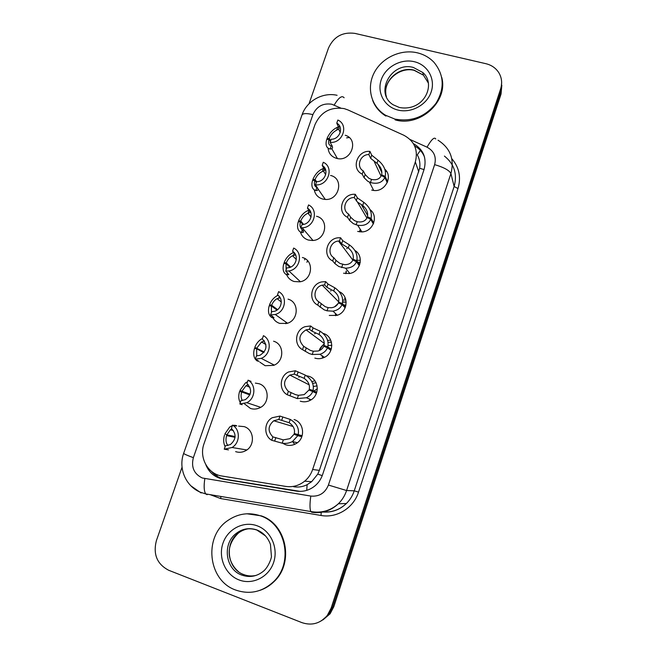 <?xml version="1.0" encoding="UTF-8"?>
<svg xmlns="http://www.w3.org/2000/svg" width="657" height="657" viewBox="0 0 657 657"><rect width="100%" height="100%" fill="white"/><g stroke="black" fill="none" stroke-linecap="round" stroke-linejoin="round"><path stroke-width="0.99" d="M370.072 209.673C379.064 216.137 372.88 232.159 361.449 231.913L357.671 231.436M354.92 250.489C364.348 255.893 360.529 272.047 349.417 273.542L343.545 273.23M339.258 291.675C349.352 295.872 347.783 312.404 336.934 315.376L329.264 315.45M323.047 333.37L323.195 333.411C334.019 336.22 334.635 353.277 323.975 357.531C320.961 358.853 317.922 359.042 314.851 358.098M306.31 375.722L308.716 376.247C318.982 379.056 320.288 395.095 310.58 400.113C307.254 401.936 303.821 402.298 300.282 401.189M294.081 419.519C303.904 422.352 305.702 437.595 296.792 443.155C293.244 445.454 289.499 445.98 285.565 444.723L282.65 443.253M379.015 166.196L379.795 166.385M384.805 169.186C393.559 176.618 384.772 192.641 373.143 190.374L371.665 190.062M330.553 175.444C344.597 178.548 339.028 201.305 324.632 199.375L322.464 198.981C317.947 197.527 315.212 194.513 314.268 189.922M316.518 216.268C329.559 219.249 325.995 240.462 312.379 240.503L308.355 240.035C304.339 238.746 301.703 236.101 300.454 232.11M302.351 257.503C314.522 260.41 312.535 280.178 299.83 281.828L294.098 281.508C290.624 280.383 288.16 278.157 286.698 274.831M288.037 299.149C299.469 302.015 298.689 320.509 286.928 323.416L279.701 323.392C276.786 322.439 274.56 320.641 273 317.996M273.575 341.213C284.399 344.071 284.514 361.49 273.657 365.358L265.157 365.711L259.852 362.171M255.368 383.097L258.973 383.713C269.288 386.579 270.076 403.102 260.032 407.693C256.895 409.237 253.701 409.492 250.465 408.449L244.363 403.759M238.573 426.106L244.215 426.639C254.119 429.53 255.401 445.323 246.071 450.472C242.704 452.427 239.222 452.813 235.625 451.63M345.237 135.26C359.568 139.358 351.084 162.501 336.704 158.394L336.433 158.321C331.457 156.736 328.672 153.385 328.098 148.268M347.914 109.916L344.219 108.627C330.545 106.598 320.797 111.936 314.974 124.658L204.031 443.672C198.816 457.486 207.842 474.108 221.852 476.005L285.705 486.41C292.677 487.412 298.992 485.671 304.651 481.187C308.379 478.074 311.04 474.182 312.633 469.509L415.331 161.959C418.337 149.977 414.51 141.074 403.85 135.26L347.914 109.916M293.704 486.771C298.45 487.494 302.934 486.796 307.139 484.677L311.656 481.688L317.774 474.099L319.368 470.363L419.667 168.258C420.349 163.314 419.56 158.854 417.294 154.855L420.381 150.412M362.73 207.037L363.337 207.07M346.576 248.658L347.126 248.601M330.512 290.944L331.029 290.813M314.58 333.813L315.114 333.608M298.763 377.2L299.346 376.904M242.844 392.377L243.106 391.629M227.93 435.607L228.086 435.115M285.77 323.712L285.811 323.006M344.514 298.45L345.434 298.475M309.02 103.781L328.492 48.051C333.731 36.669 342.535 31.774 354.895 33.384L485.942 63.704C491.551 65.084 495.846 68.082 498.811 72.689C501.792 77.698 502.408 83.078 500.642 88.835L331.112 608.168L332.483 607.413L328.738 614.566L321.544 620.725L328.738 614.566L332.483 607.413L500.839 91.454L332.483 607.413L333.83 606.666L330.11 613.769L322.973 619.888M501.644 82.618L500.839 91.454L501.644 82.618M501.833 85.262L501.036 94.041L333.83 606.666M306.926 262.299L307.501 260.632M386.784 171.666L385.289 170.968M304.602 259.868L305.02 258.661M331.112 608.168L327.342 615.371C320.37 623.509 311.894 625.932 301.9 622.622L168.726 570.284C157.064 564.174 152.95 554.311 156.374 540.695L182.046 467.209M205.789 464.647C209.057 472.638 214.806 477.45 223.01 479.101L296.291 491.091C303.263 492.085 309.537 490.303 315.114 485.753C318.604 482.739 321.101 479.027 322.603 474.6L424.077 169.465C426.976 158.05 423.412 149.426 413.384 143.604M300.118 491.387L224.924 479.208C219.569 478.263 215.126 475.676 211.587 471.455M414.666 146.026C419.355 148.572 422.656 152.293 424.553 157.195M327.441 139.44L326.981 138.635L329.264 138.422C330.882 134.595 333.345 131.852 336.663 130.176L339.176 128.641L336.778 123.155L337.854 120.026C349.154 124.879 342.716 143.661 330.143 142.38L332.343 146.256L332.557 147.858L331.654 148.819L330.159 149.032C326.406 148.137 325.24 144.992 326.652 139.596L329.017 139.128C328.024 142.865 328.755 145.148 331.21 145.977L332.196 145.994M326.981 138.635C329.346 133.1 332.927 129.273 337.714 127.13L338.659 126.768M329.017 139.128L330.414 141.592M336.778 123.155C344.112 127.023 339.833 139.481 331.227 139.243L330.143 142.38M329.264 138.422L330.66 140.894M387.236 182.662L384.854 177.456C382.226 182.679 377.422 184.371 370.458 182.539L367.731 181.25L364.077 177.694L362.204 174.113C350.698 168.972 357.17 150.067 369.932 151.381L371.714 155.2L378.013 160.209C383.943 165.071 386.332 170.492 385.183 176.47L387.605 181.775M382.152 175.936L381.61 174.762C382.44 170.656 380.896 166.837 376.962 163.314L370.647 158.345L368.856 154.559C360.11 154.296 355.807 166.87 363.288 170.927L365.152 174.532L368.766 178.203L371.509 179.418C376.305 180.42 379.59 179.115 381.364 175.493L384.854 177.456M381.61 174.762L385.183 176.47M369.932 151.381L368.856 154.559M363.288 170.927L362.204 174.113M394.808 119.057L385.618 115.279C371.312 106.804 366.319 88.063 374.071 72.993C381.692 57.857 400.713 48.897 417.22 52.79C423.855 54.383 429.448 57.553 433.981 62.308C444.165 74.816 444.855 88.449 436.059 103.215C425.293 116.856 411.545 122.136 394.808 119.057M385.618 115.279L385.922 116.084C379.697 112.281 375.278 107.083 372.683 100.48M441.742 77.403C448.394 101.482 420.028 127.244 395.095 119.861M313.422 180.396L312.839 179.542L315.073 179.492C316.699 175.649 319.146 172.988 322.415 171.502L324.829 170.262L322.193 165.416L323.277 162.263C334.585 167.289 328.081 186.26 315.483 184.847L318.21 189.208L317.298 190.473L315.845 190.546C312.174 189.347 311.065 185.997 312.502 180.519L314.826 180.207C313.816 184.001 314.506 186.416 316.904 187.459L317.364 187.565M312.839 179.542C315.22 173.99 318.76 170.286 323.474 168.422L323.983 168.258M314.826 180.207L316.329 182.4M322.193 165.416C329.527 169.407 325.207 181.997 316.584 181.677L315.483 184.847M315.073 179.492L316.575 181.693M299.321 221.779L298.549 220.867L300.742 220.982C302.376 217.122 304.799 214.543 308.018 213.246L310.342 212.318L307.451 208.129L308.552 204.935C319.162 209.805 314.194 227.757 302.179 227.774L300.676 227.757L303.583 231.929L302.795 232.553L301.374 232.488C297.802 230.968 296.75 227.421 298.212 221.852L300.495 221.705C299.551 224.957 299.945 227.363 301.678 228.923M309.086 210.133L309.537 210.018M298.549 220.867C300.775 215.586 304.117 212.055 308.593 210.281L309.02 210.15M300.495 221.705L302.836 224.489M307.451 208.129C314.646 212.154 310.613 224.62 302.113 224.546L300.676 227.757M300.742 220.982L303.575 224.374M295.116 253.922L292.554 251.278L293.671 248.059C303.534 252.748 300.077 269.51 288.891 270.963L285.713 271.119L288.866 274.618L286.764 274.856C283.282 273.016 282.288 269.263 283.783 263.605L286.017 263.613L286.123 269.912M293.95 252.419L292.776 252.83C288.85 254.768 285.959 258.029 284.12 262.611L285.179 263.613M286.017 263.613L289.942 267.35M295.625 254.891L292.57 255.737C289.729 257.142 287.626 259.523 286.271 262.89L290.649 267.07M292.554 251.278C299.239 255.146 296.315 266.791 288.39 267.752L286.83 267.884L285.713 271.119M284.12 262.611L286.271 262.89M278.609 295.773L277.509 294.886L278.625 291.634C287.865 296.192 285.573 311.894 275.234 314.473L270.585 314.933L274.002 317.75L272.006 317.66C268.606 315.491 267.678 311.533 269.198 305.776L271.39 305.957L271.431 312.486M278.083 295.305L276.975 295.806C273.583 297.785 271.103 300.775 269.542 304.774L271.127 305.94M271.39 305.957L276.991 310.088M277.509 294.886C283.75 298.631 281.681 309.546 274.363 311.311L271.719 311.664L270.585 314.933M269.542 304.774L271.645 305.226L277.607 309.636M280.194 297.818L277.057 298.664C274.593 300.101 272.795 302.286 271.645 305.226M359.716 231.839L360.455 230.049M373.357 223.955L370.72 219.397C368.47 224.201 364.118 226.156 357.671 225.244L353.359 223.667L349.573 220.423L347.52 217.311C336.006 211.989 342.543 192.887 355.33 194.341L357.449 197.954L363.764 202.307C369.776 207.012 372.207 212.375 371.057 218.395L373.726 223.043M368.158 218.034L367.427 216.785C368.265 212.646 366.688 208.86 362.705 205.436L357.507 202.126L354.238 197.552C345.475 197.199 341.131 209.912 348.621 214.083L350.649 217.237L354.402 220.588L357.449 221.77C362.204 222.526 365.448 221.105 367.181 217.516L370.72 219.397M367.427 216.785L371.057 218.395M355.33 194.341L354.238 197.552M348.621 214.083L347.52 217.311M345.927 273.69L346.379 271.341M357.983 262.389L360.241 262.529M359.338 265.658L356.439 261.765C354.673 265.888 351.043 268.031 345.566 268.196L338.831 266.52L334.906 263.605L332.688 260.96C322.127 255.918 326.578 238.286 338.486 237.768L340.572 237.752L342.708 240.643L349.368 244.831C355.47 249.389 357.942 254.694 356.776 260.755L359.699 264.714M354.131 260.615L353.096 259.236C353.942 255.072 352.341 251.327 348.292 248.001L341.615 243.854L339.472 240.988L338.511 241.037L352.817 260.049M338.511 241.037C330.167 241.505 326.718 253.627 333.797 257.7L336.006 260.386L339.883 263.416L344.728 264.689C348.785 264.64 351.495 263.063 352.85 259.975L356.439 261.765M353.096 259.236L356.776 260.755M340.572 237.752L339.472 240.988M333.797 257.7L332.688 260.96M343.307 302.154L346.034 302.097M345.171 307.78L342.01 304.569C340.572 308.117 337.567 310.309 332.992 311.163L327.022 310.827L324.156 309.825L317.692 305.078C307.936 300.249 310.818 283.939 321.716 281.91L325.667 281.615L327.974 284.038L334.815 287.799C341.016 292.201 343.529 297.449 342.354 303.55L345.533 306.811M340.203 303.723L338.626 302.13C339.472 297.933 337.846 294.221 333.731 291.002L326.874 287.273L324.55 284.892L322.234 285.163L338.692 301.85M322.234 285.163C314.613 286.682 312.28 297.892 318.809 301.785L325.215 306.688L328.114 307.616L331.621 307.722C335.021 307.148 337.271 305.53 338.371 302.877L342.01 304.569M338.626 302.13L342.354 303.55M325.667 281.615L324.55 284.892M318.809 301.785L317.692 305.078M235.535 589.994C207.768 580.369 203.366 536.441 227.897 520.459C238.121 513.503 249.019 511.975 260.599 515.885C285.861 523.949 293.893 562.827 273.542 581.716C262.258 592.072 249.586 594.831 235.535 589.994M246.884 513.774L261.199 515.844C286.411 523.892 294.426 562.688 274.125 581.527C269.986 585.625 265.223 588.582 259.844 590.397M255.302 359.215L256.444 355.913L260.008 355.265C267.079 350.477 267.842 345.04 262.291 338.955L263.432 335.67C272.146 340.137 270.725 354.936 261.19 358.361L255.302 359.215L258.989 361.325L257.092 360.907C253.791 358.41 252.912 354.238 254.473 348.382L256.616 348.736L256.764 355.913M262.447 338.519L261.215 339.16C258.3 341.106 256.164 343.849 254.817 347.372L263.95 352.324M256.616 348.736L263.728 352.587M254.817 347.372L264.204 351.98M264.385 341.008L261.527 341.993L256.871 347.996M251.015 381.389L248.067 380.173C256.345 384.575 255.581 398.627 246.786 402.692L239.854 403.973L242.17 404.712M248.256 384.657L245.973 385.716L241.948 391.202L239.945 390.406L245.48 382.891L247.508 381.807M249.832 394.923L241.686 391.958C240.684 395.374 240.93 398.241 242.417 400.565M248.067 380.173L246.925 383.499C252.288 389.273 251.762 394.66 245.34 399.67L241.004 400.63L239.854 403.973M259.753 407.833L259.4 407.094M241.686 391.958L239.591 391.432C238.294 395.736 238.524 399.505 240.281 402.733M241.948 391.202L250.12 394.2M233.251 425.325L236.265 425.547L236.717 425.933L235.92 425.966L232.545 425.153C240.462 429.522 240.191 442.958 232.036 447.499L224.242 449.207L228.472 449.864M231.905 428.914L230.369 429.834L226.862 434.86L224.916 433.883L229.736 426.993L232.414 425.539M235.05 437.332L226.599 435.624C225.466 439.796 225.909 443.081 227.922 445.479L227.889 445.586M232.545 425.153L231.387 428.512C236.594 434.047 236.257 439.393 230.377 444.559L225.408 445.832L224.242 449.207M226.599 435.624L235.083 437.061M226.862 434.86L235.116 436.56M225.113 446.686C223.421 443.204 223.24 439.287 224.554 434.918M330.865 350.329L327.441 347.816C326.225 350.887 323.72 353.047 319.926 354.295L312.239 354.493L309.324 353.581L302.532 349.664C293.441 344.991 295.174 329.798 305.103 326.669L310.597 325.954L313.085 327.884L320.115 331.218C326.406 335.464 328.96 340.655 327.786 346.789L331.227 349.335M326.882 347.578L324 345.467C324.854 341.238 323.195 337.567 319.023 334.454L311.968 331.161L309.472 329.264L306.031 329.863L324.279 343.422M306.031 329.863C298.738 334.61 297.95 340.104 303.665 346.338L310.4 350.411L313.34 351.24L318.111 351.002C320.945 350.115 322.825 348.522 323.745 346.223L327.441 347.816M324 345.467L327.786 346.789M310.597 325.954L309.472 329.264M303.665 346.338L302.532 349.664M316.411 393.313L312.707 391.515C311.664 394.208 309.562 396.286 306.392 397.74L297.301 398.61L287.216 394.734C278.65 390.159 279.562 375.878 288.612 371.961L295.363 370.762L305.267 375.09C311.648 379.171 314.251 384.304 313.06 390.48L316.764 392.295M316.584 392.837L309.217 389.256C310.079 385.002 308.396 381.372 304.158 378.358L294.221 374.112L289.877 375.073L309.192 384.846M289.877 375.073C283.364 380.083 282.855 385.519 288.357 391.367L295.42 394.594L298.418 395.325L304.216 394.619L308.962 390.02L312.707 391.515M309.217 389.256L313.06 390.48M295.363 370.762L294.221 374.112M288.357 391.367L287.216 394.734M301.809 436.724L297.826 435.673L292.447 441.57C289.211 443.212 285.795 443.754 282.206 443.196L271.727 440.289C263.588 435.772 263.909 422.229 272.203 417.737L279.964 416.062L290.254 419.429C296.734 423.338 299.378 428.405 298.179 434.63L302.154 435.698M298.179 434.63L294.279 433.505C295.149 429.218 293.441 425.629 289.137 422.73L278.814 419.445L273.739 420.767L293.088 426.516M273.739 420.767C267.859 425.941 267.571 431.321 272.885 436.889L283.331 439.878L289.983 438.646L294.024 434.277L301.933 436.379M297.826 435.673L294.024 434.277M279.964 416.062L278.814 419.445M272.885 436.889L271.727 440.289M217.007 476.226L217.032 474.65M424.036 169.605L419.667 168.258M322.234 475.627L317.774 474.099M306.712 490.368L307.139 484.677M418.78 171.912L415.331 161.959M319.368 470.363L312.633 469.509M346.584 137.871L349.187 137.527M501.036 94.041L500.642 88.835M340.704 108.035L331.801 104.241C322.973 102.935 316.674 106.401 312.896 114.63L193.372 457.658C191.006 467.143 193.979 473.927 202.274 477.992L310.802 496.068C319.203 496.791 325.075 493.12 328.418 485.047L434.63 164.636C436.568 156.826 434.039 151.003 427.025 147.176L410.083 139.498M337.098 95.298C322.595 91.947 306.581 101.104 301.99 115C303.008 113.275 306.638 113.152 312.896 114.63M207.127 494.696L205.723 493.908C203.99 491.206 203.695 486.123 204.828 478.666M451.778 158.657C459.194 167.338 461.263 177.3 457.986 188.559L358.517 492.109C353.597 507.968 336.786 518.406 321.043 515.474L220.727 498.581L210.068 494.639M438.022 140.204C450.3 148.088 454.603 159.199 450.916 173.538L454.135 186.489C457.494 174.089 454.25 163.946 444.411 156.07M201.108 492.972L190.932 485.868M434.63 164.636C443.836 167.338 449.265 170.303 450.916 173.538L346.584 490.533C344.884 495.633 342.141 500.051 338.363 503.779C330.726 510.875 321.856 513.708 311.763 512.271L314.596 512.074M328.418 485.047L346.584 490.533L354.246 490.812L454.135 186.489L457.986 188.559M323.351 511.959C332.146 512.485 339.825 509.668 346.379 503.508C349.992 499.936 352.62 495.707 354.246 490.812L358.517 492.109M321.043 515.474L321.191 512.361M220.727 498.581L220.892 496.454M311.763 512.271L310.818 511.548C309.718 508.888 309.718 503.73 310.802 496.068M427.025 147.176C431.501 139.391 434.417 136.664 435.763 138.988M322.948 512.049C331.949 512.674 339.759 509.824 346.379 503.508L338.363 503.779C330.389 510.793 321.207 513.38 310.818 511.548L205.723 493.908L200.615 492.315C185.857 486.492 178.121 468.433 183.656 453.346C183.87 453.938 187.114 455.375 193.372 457.658M334.183 105.071C338.675 97.564 341.985 95.134 344.112 97.762M297.769 491.124L296.291 491.091M224.924 479.208L223.01 479.101M338.905 127.228L339.423 125.725M336.663 130.176L337.714 127.13M330.159 149.032L331.21 145.977M365.152 174.532L364.077 177.694M371.509 179.418L370.458 182.539M378.013 160.209L376.962 163.314M371.714 155.2L370.647 158.345M399.242 107.436L393.206 104.8C373.989 93.146 391.358 61.142 413.368 67.457L422.73 72.467L423.412 75.136L428.323 83.012M397.855 110.039C384.444 106.787 376.757 92.588 381.241 79.784C385.536 66.94 400.893 58.473 414.206 61.684C427.592 64.715 435.657 78.848 431.197 91.873C426.935 104.948 411.2 113.48 397.855 110.039M386.439 96.793C381.627 82.182 398.594 65.823 414.107 70.143L423.412 75.136L414.189 70.356C400.318 66.644 384.049 79.858 385.831 93.581M324.484 169.054L324.829 168.052M322.415 171.502L323.474 168.422M315.845 190.546L316.904 187.459M309.915 211.308L310.088 210.823M308.018 213.246L309.061 210.207M301.374 232.488L302.343 229.704M303.222 230.73L303.649 229.498M293.474 255.417L294.352 252.855M286.764 274.856L287.487 272.754M278.782 298.015L279.299 296.504M272.006 317.66L272.483 316.263M360.159 229.589L359.412 231.798M350.649 217.237L349.573 220.423M357.194 221.713L356.127 224.858M363.764 202.307L362.705 205.436M357.285 197.7L356.209 200.878M360.258 262.406L357.761 262.086M346.132 271.037L345.796 273.682M359.905 260.344L356.907 260.238M336.006 260.386L334.906 263.605M342.724 264.442L341.648 267.621M349.368 244.831L348.292 248.001M342.708 240.643L341.615 243.854M335.637 315.721L335.357 313.373M343.726 304.955L345.952 305.193M346.173 302.121L343.118 301.957M339.398 302.91L338.922 303.132M338.018 303.633L334.503 306.901M337.608 304.306L335.333 306.449M344.794 298.746L345.541 298.763M345.894 300.035L342.732 300.06M321.199 303.986L320.09 307.238M328.114 307.616L327.022 310.827M334.815 287.799L333.731 291.002M327.974 284.038L326.874 287.273M256.066 575.417C251.853 576.37 247.722 576.09 243.681 574.555C227.223 568.962 224.086 543.06 238.409 533.041L236.463 533.27C242.474 528.671 249.192 527.53 256.624 529.854C263.235 532.441 267.842 537.311 270.454 544.448L271.431 556.504C271.39 558.606 268.516 566.35 264.221 570.539C257.47 576.386 249.98 577.897 241.76 575.072C225.195 569.438 222.05 543.355 236.463 533.27C242.729 528.737 249.479 527.653 256.715 530.01M238.943 579.893C225.351 574.719 217.968 557.514 222.969 543.224C227.774 528.86 243.731 520.714 257.232 525.83C270.807 530.733 278.601 547.897 273.616 562.458C268.836 577.101 252.469 585.288 238.943 579.893M256.961 530.1L265.568 535.948M238.327 571.557C228.611 563.024 223.774 547.33 238.409 533.041C241.809 530.47 245.587 529 249.734 528.63M263.933 341.065L264.089 340.613M257.092 360.907L257.322 360.233M234.754 425.687L234.91 425.227M330.512 348.81L331.448 348.53M322.833 357.991L321.946 355.667M328.057 345.533L331.834 345.352M331.448 342.19L328.5 342.305M323.318 344.646L319.483 349.926M330.709 340.088L327.662 340.457M306.236 348.046L305.119 351.331M313.34 351.24L312.239 354.493M320.115 331.218L319.023 334.454M313.085 327.884L311.968 331.161M313.356 391.827L313.652 391.408M314.021 390.956L317.331 388.804M310.227 400.31L309.242 398.996M309.242 390.127L309.669 389.47M313.397 386.488L317.101 385.873M316.083 382.768L313.348 383.245M314.908 380.781L311.878 381.635M291.117 392.574L289.992 395.9M298.418 395.325L297.301 398.61M305.267 375.09L304.158 378.358M298.04 372.199L296.915 375.508M298.541 435.476L298.672 434.762M294.27 434.343L294.426 433.546M292.981 442.186L294.738 444.304M275.841 437.578L274.7 440.937M283.331 439.878L282.206 443.196M290.254 419.429L289.137 422.73M282.83 416.981L281.697 420.332M311.656 481.688L304.651 481.187M379.524 166.311L381.783 171.222M330.11 613.769L327.342 615.371M301.99 115L183.656 453.346M331.801 148.737L337.419 158.542M338.634 129.24L340.269 132.361M377.923 164.16L381.889 172.775M369.431 182.145L373.693 190.44M374.112 161.285L381.068 176.142M422.73 72.467C436.437 83.644 424.578 111.805 399.711 107.559M318.21 189.208L325.272 199.416M323.458 171.107L325.708 174.631M324.829 170.262L325.289 168.931M302.179 227.774L312.97 240.454M308.059 213.229L311.057 217.04M310.342 212.318L310.547 211.71M288.891 270.963L300.397 281.713M292.57 255.737L296.291 259.499M275.234 314.473L287.511 323.236M277.057 298.664L281.295 301.974M361.178 204.352L367.665 215.529M357.671 225.244L361.908 231.888M357.507 202.126L366.918 218.099M346.165 271.078L345.82 273.682M345.566 268.196L349.828 273.46M332.992 311.163L337.337 315.237M273.542 581.716L274.125 581.527M261.19 358.361L274.273 365.087M261.527 341.993L265.896 344.506M246.786 402.692L260.706 407.324M245.973 385.716L249.947 387.269M232.036 447.499L246.835 449.963M230.369 429.834L233.366 430.499M324.262 343.972C321.24 346.428 319.573 348.645 319.261 350.608M319.926 354.295L324.41 357.326M306.392 397.74L311.073 399.809M294.55 433.579L294.393 434.376M292.447 441.57L297.391 442.719"/></g></svg>

